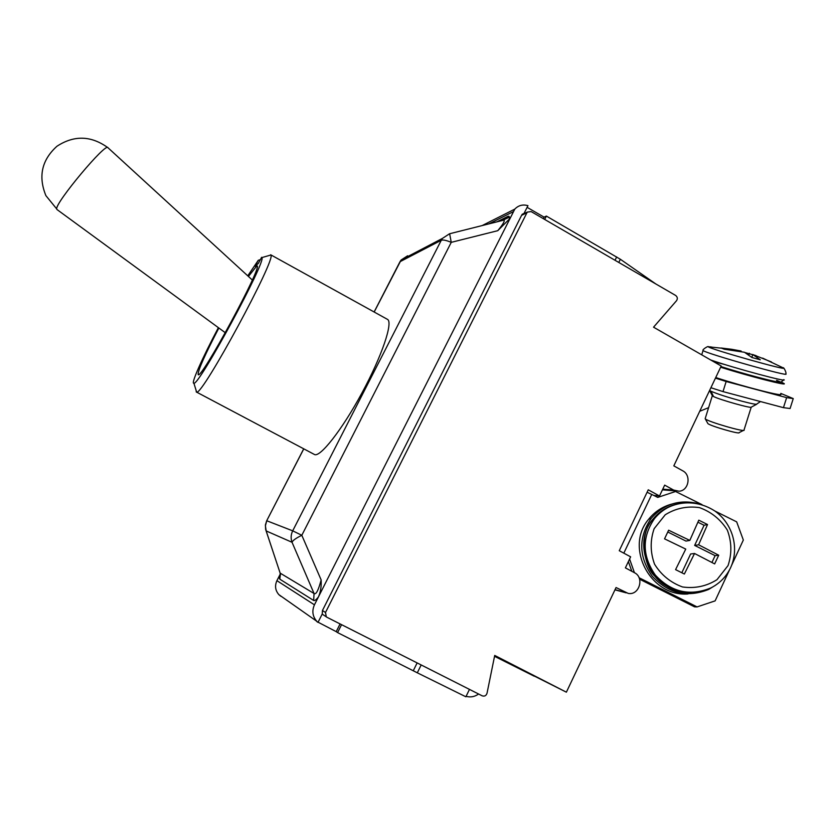 <?xml version="1.0" encoding="UTF-8"?>
<svg xmlns="http://www.w3.org/2000/svg" width="835" height="835" viewBox="0 0 835 835"><rect width="100%" height="100%" fill="white"/><g stroke="black" fill="none" stroke-linecap="round" stroke-linejoin="round"><path stroke-width="1.25" d="M708.612 407.647L699.709 411.29M689.814 540.412L698.791 520.174L707.537 524.537L698.603 544.796L718.705 555.223L714.656 563.907L694.532 553.48L684.366 574.031L675.578 569.627L685.754 549.086L664.545 538.846L668.616 530.215L689.814 540.412L685.963 541.08L667.781 531.999M694.532 553.48L690.618 553.991L681.83 572.758M718.705 555.223L715.115 555.651L711.931 562.477M698.603 544.796L694.636 545.412L715.115 555.651M707.537 524.537L704.082 525.267L694.636 545.412M697.924 522.199L704.082 525.267M715.647 585.158L708.696 589.416C687.247 597.975 668.407 593.549 652.177 576.15C638.66 556.653 638.305 537.427 651.112 518.483C664.149 503.609 680.431 498.798 699.96 504.037M688.04 593.956C650.308 597.067 624.392 547.04 648.753 519.13C654.734 511.709 662.322 506.72 671.538 504.142M702.058 504.643L675.588 491.491L657.74 497.399L653.836 495.458L659.504 495.99L664.67 485.125L673.626 490.061L679.022 491.21C688.718 490.844 691.568 475.146 682.738 470.815L673.814 465.857L721.21 366.012L653.544 327.184L676.527 300.715C677.811 298.711 677.519 296.957 675.64 295.454L531.133 211.579L527.25 212.121L325.504 612.472L322.446 610.5L322.237 613.976L317.999 622.388L316.705 621.48L336.213 631.646L340.085 623.912M634.433 572.706L629.59 559.022M628.379 561.569L631.824 571.307M729.446 569.992L715.125 600.866L697.089 606.92L639.057 577.726M731.731 565.065L743.338 540.036L736.668 521.854L714.906 511.03M647.094 492.253L653.836 495.458M697.089 606.92L694.553 606.847L639.589 579.198M322.174 614.09L326.996 617.295L482.202 695.837C484.55 696.588 486.158 695.732 487.024 693.259L494.717 655.433L566.38 692.184L616.053 587.537L628.202 593.403C639.192 595.679 644.672 577.549 634.485 572.726L625.394 567.863L630.634 556.83L619.257 550.714L648.252 489.811L659.504 495.99M712.224 395.675L713.508 396.531C719.979 399.84 752.763 408.993 751.354 407.094L756.614 404.297M744.089 430.088C745.832 432.687 707.454 421.581 705.283 418.857L705.272 418.377M771.477 361.972L752.763 354.51L760.278 359.77L751.897 357.505L744.507 352.276L724.289 349.218L721.043 347.997L731.742 349.301L741.146 351.034L740.979 351.556M752.763 354.51L751.844 357.453M741.146 351.034L740.081 350.815M745.154 352.61L756.009 355.606M749.35 353.257L748.818 354.958M780.892 381.992L783.981 383.474C788.751 386.386 748.995 376.22 720.626 367.223M780.61 394.089C785.453 397.335 743.86 386.762 715.731 377.545M743.515 430.38L739.152 432.603C740.478 434.732 709.677 425.798 707.871 423.543L707.725 423.261M710.898 387.732L723.006 391.605L726.158 381.501L715.449 378.13M786.643 397.637L783.449 407.657L790.087 408.513L793.25 398.598L786.643 397.637L726.158 381.501M793.25 398.598L780.819 393.421M783.449 407.657L723.006 391.605M756.896 404.004C757.001 404.756 752.043 403.837 742.023 401.228C727.849 397.356 717.495 394.026 710.94 391.229L709.635 390.498M478.591 694.01C474.708 696.776 470.543 697.549 466.097 696.327M322.446 610.5L521.583 215.346L524.056 213.395L527.95 205.671C522.846 204.189 518.462 205.337 514.798 209.115L318.459 596.879C320.609 591.942 321.506 586.295 321.141 579.928C318.396 590.355 316.037 594.885 314.054 593.508L313.657 600.469C314.586 601.002 316.183 599.801 318.459 596.879L314.44 604.832C311.768 610.907 312.541 616.376 316.747 621.25L317.999 622.388M270.644 254.758L387.43 319.346C393.389 322.007 382.002 355.981 361.91 393.024C341.901 430.108 319.763 458.102 314.346 454.438L196.653 392.147C202.174 395.873 276.813 257.921 270.843 255.019L261.877 257.587C266.73 260.489 198.824 386 193.908 383.234C190.547 384.34 202.247 358.132 218.384 327.664M341.567 624.663L337.59 632.606L417.312 672.812L421.174 664.952M322.143 614.153L322.707 614.445M527.104 207.341L544.065 217.131L546.372 216.077L544.691 219.448M618.777 262.451L620.353 259.257L546.372 216.077M620.353 259.257L655.851 283.973M502.691 220.409L503.724 220.148C505.248 220.513 503.255 224.03 497.754 230.69L509.225 219.198C509.747 216.651 509.256 215.743 507.743 216.453L503.547 220.158M321.141 579.928L301.811 535.287C295.914 538.199 292.657 540.537 292.041 542.291L314.054 593.508L280.226 573.165L279.871 579.208L313.657 600.469M265.77 529.839L280.09 572.925M405.069 257.931L407.616 255.792L401.134 259.998L399.986 261.72L441.266 240.271C442.957 239.603 446.287 240.292 451.244 242.348L449.637 233.727M337.59 632.606L336.213 631.646M543.303 218.645L544.065 217.131M522.178 214.303L524.056 213.395M279.871 579.208C279.214 578.739 279.381 576.964 280.372 573.885L276.917 580.659C274.621 585.826 275.279 590.491 278.89 594.666L280.904 596.315M469.468 689.386L465.878 696.787L417.312 672.812M326.266 616.794L325.504 612.472M534.306 676.058L566.38 692.184M494.539 656.32L534.243 676.214M56.707 208.917C55.11 202.842 106.369 141.658 107.945 147.712C91.119 135.552 74.138 135.061 56.978 146.229C41.76 159.944 38.066 176.415 45.904 195.651L56.707 208.917M247.765 275.832L258.297 260.269L260.374 259.654M196.1 390.352L196.329 392.095M261.616 257.295L258.401 263.369L255.124 266.25L258.297 260.269M218.864 328.019C205.024 354.593 198.114 370.041 198.135 374.351C199.335 383.39 264.852 262.294 256.773 265.968L248.433 276.448M710.94 391.229L713.508 396.531L710.94 391.229M704.072 402.094L706.264 397.481M691.171 592.526C654.191 595.24 629.162 546.09 653.189 518.921C659.097 511.688 666.58 506.845 675.63 504.382M690.973 592.516C674.889 591.744 662.792 586.253 654.661 576.035C645.079 567.977 637.439 535.016 653.189 518.921L654.504 518.566C664.597 504.507 690.608 495.51 714.812 510.968C733.015 523.848 739.518 548.397 730.625 567.654C726.325 576.651 719.728 583.414 710.846 587.944C689.825 596.472 671.34 592.203 655.371 575.127C642.105 555.964 641.823 537.114 654.504 518.566C663.105 508.306 674.169 502.962 687.706 502.524M728.026 565.619L716.962 579.699C706.483 586.274 695.002 588.696 682.519 586.963C670.588 582.611 661.268 575.012 654.536 564.157C650.215 552.217 650.079 540.402 654.139 528.691L665.234 514.767C675.651 508.285 687.048 505.895 699.427 507.607C711.263 511.876 720.574 519.391 727.348 530.131C731.773 542.009 731.992 553.845 728.026 565.619M623.818 553.167L651.749 494.424M783.783 379.601C789.795 383.056 734.236 368.162 710.721 359.989M782.854 367.713L783.084 367.838C783.627 366.575 787.144 373.882 785.62 373.819C793.156 378.13 705.523 353.382 703.049 350.523L701.724 354.823M776.55 380.322C792.926 386.532 750.978 376.23 720.939 366.575C742.67 373.537 776.905 382.68 779.9 382.159C780.14 382.733 781.383 382.002 783.647 379.977M713.748 361.732L724.759 364.509M762.637 358.121L783.084 367.838C791.058 371.93 709.74 349.009 708.31 346.786L711.159 346.942M497.754 230.69L451.244 242.348L301.811 535.287L292.699 530.841C290.872 534.588 290.653 538.408 292.041 542.291L266.177 530.935L265.394 525.799L266.772 520.758L292.699 530.841L441.266 240.271L442.425 238.413L449.564 233.748L442.425 238.413L401.134 259.998L374.174 312.019M303.71 448.823L266.709 520.737L303.773 448.854M417.135 662.906L413.262 670.787M505.885 218.822L509.402 217.09M616.668 256.929L615.019 260.28M507.743 216.453L496.762 221.901M488.913 223.874L512.93 211.86M280.487 574L280.09 576.787L280.174 573.196L265.634 529.348L265.405 524.954L266.689 520.779M399.694 262.284L374.122 311.987M276.917 580.659L314.44 604.832M521.583 215.346L526.728 212.862M662.75 489.164L673.626 490.061M615.051 589.656L625.175 592.391M651.112 518.483L648.753 519.13M712.297 395.8L705.158 418.721M751.197 407.25L744.037 429.973M707.871 423.543L705.283 418.857M731.168 349.218L708.31 346.786C708.685 345.481 701.786 349.792 703.049 350.523M709.573 390.509L712.495 395.957M756.844 403.973L760.487 401.562M501.198 220.784L506.615 218.112L503.745 220.148M449.564 233.769L503.735 220.148M278.89 594.666L316.747 621.25M482.15 225.575L514.798 209.115M521.917 214.699L527.25 212.121M662.437 489.832L675.839 490.949M614.967 589.834L626.208 592.86M252.316 280.007L107.976 147.743M225.335 332.748L56.884 209.46M193.908 383.234L196.653 392.147M261.877 257.587L270.843 255.019M257.138 266.668L256.773 265.968M198.96 374.268L198.135 374.351"/></g></svg>
